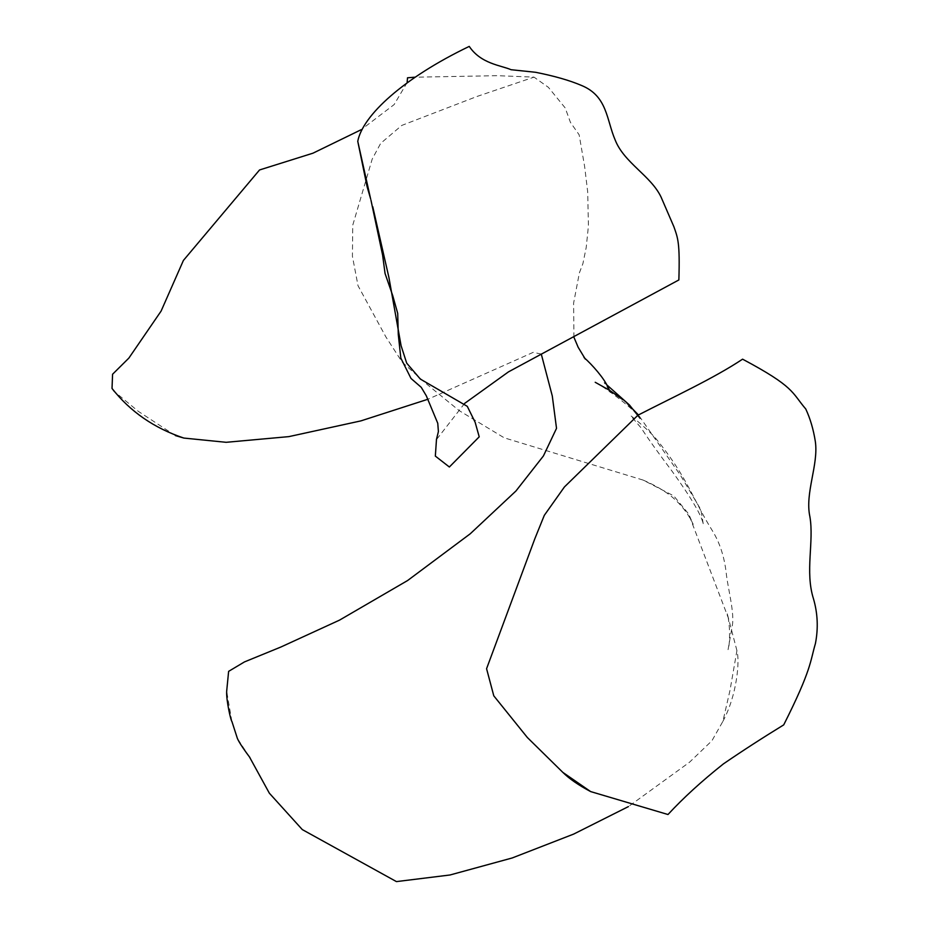 <?xml version="1.0" encoding="UTF-8"?>
<svg xmlns="http://www.w3.org/2000/svg" width="928" height="928" viewBox="0 0 928 928"><rect width="100%" height="100%" fill="white"/><g stroke="black" fill="none" stroke-linecap="round" stroke-linejoin="round"><path stroke-width="0.7" stroke-dasharray="4.64 3.48" d="M464.603 403.425L436.473 439.594M722.866 721.404C736.971 695.362 739.918 661.049 736.925 650.621L730 690.374L722.866 721.404L711.927 740.753L689.527 762.213L628.407 806.594M736.925 650.621L728.445 618.245L688.599 513.915L673.74 495.865L643.069 480.066L504.24 437.83L459.174 410.628L426.161 383.658L402.184 362.14L385.886 336.922L358.022 285.72L352.42 256.314L352.756 225.179L372.209 159.059L380.689 143.341L401.801 125.408L477.038 96.454L534.018 77.128L497.257 75.678L414.654 77.21M407.148 82.522L394.145 104.574L361.096 129.746M249.423 756.865L237.382 738.421M231.861 721.334L226.676 691.209M541.279 354.078L533.217 352.35L428.028 399.214M175.38 435.568L138.388 411.394L114.411 391.57M370.945 200.077L370.69 199.056M728.445 618.245L727.239 613.791C729.988 622.224 730.348 643.348 728.062 649.681L732.366 625.298C734.466 613.269 728.55 590.718 726.543 575.836C724.814 558.296 720.174 543.402 712.623 531.141C692.218 498.452 688.425 478.732 656.119 438.84C649.913 431.276 632.792 417.09 630.622 415.628L641.283 428.121C648.185 438.84 658.439 453.177 672.034 471.157C691.638 498.359 702.078 516.212 703.378 524.714L700.872 509.681L680.41 475.206L638.452 414.955M627.026 403.286L622.688 399.585M595.208 382.278C606.344 388.032 636.167 410.907 640.065 418.284M606.541 384.633L604.163 382.614L610.462 392.115M584.71 358.208L585.313 359.113M573.945 337.305L573.597 303.189L579.397 272.82L582.9 263.656L586.229 247.358L588.433 225.852L587.691 191.876L584.652 166.669L579.142 134.804L570.442 122.392L565.222 107.973L548.39 87.336L534.018 77.128M643.069 480.066C654.774 485.1 664.32 490.634 671.733 496.666C681.117 504.519 688.274 513.741 693.193 524.332L688.599 513.915M249.922 757.55L248.762 755.775"/><path stroke-width="1.39" d="M590.66 791.584L667.986 814.517C683.24 797.987 701.719 781.109 723.422 763.883C742.354 750.914 762.456 737.911 783.719 724.872C811.698 669.355 810.144 661.409 815.434 643.498C818.38 628.233 817.719 613.292 813.438 598.664C804.878 571.52 814.192 541.674 809.889 516.664C804.738 493.035 818.728 464.812 815.329 441.45C813.404 429.316 810.214 418.505 805.771 409.016C791.514 392.266 794.797 386.988 742.586 359.171C713.69 378.415 673.496 396.906 637.93 415.21L564.433 486.945L544.307 515.342L534.853 538.692L486.574 668.705L493.789 695.838L527.359 737.516L562.844 772.386L590.66 791.584C578.562 785.181 569.282 778.778 562.844 772.386M464.603 403.425L508.509 371.85L678.867 279.943C679.98 242.591 677.95 238.322 673.879 226.71L661.096 197.13C651.015 175.798 624.092 162.818 615.183 140.012C606.413 119.666 607.492 96.141 581.52 85.469C569.676 80.4 554.341 76.003 535.537 72.28L511.108 69.716C501.016 65.331 480.936 63.893 469.243 46.4C403.193 78.126 362.628 115.571 357.756 141.323L370.388 197.838M436.473 439.594L435.336 456.1L449.361 467.004L479.219 436.821L475.136 422.263L467.283 406.336L420.338 379.065L406.696 363.138L401.093 345.726L388.89 277.379L372.754 206.724M370.69 199.056L367.14 186.841L357.756 141.323M628.407 806.594L573.666 834.086L512.221 857.959L449.999 874.988L396.43 881.6L302.308 829.597L269.352 793.196L249.423 756.865M414.654 77.21L407.508 77.801L407.148 82.522M361.096 129.746L312.956 153.19L259.538 169.963L183.408 260.432L161.101 311.089L128.864 358.092L112.578 374.239L112.021 388.449C130.268 411.638 154.21 428.179 183.848 438.062L175.38 435.568M249.922 757.55C246.106 752.562 239.111 742.748 237.382 738.421L231.884 721.404C230.886 721.033 226.13 700.141 226.676 691.209L228.624 671.362L244.482 661.908L280.824 647.048L339.509 620.136L407.601 580.534L470.252 533.774L515.922 491.016L543.425 455.938L556.522 428.353L552.288 395.966L541.279 354.078M428.028 399.214L360.864 420.894L288.84 436.624L226.154 442.308L183.848 438.062M114.411 391.57L112.021 388.449M436.392 439.768L438.399 431.555L437.761 423.284L426.288 395.757L421.242 387.324L411.011 378.45L400.815 358.08L398.274 334.416L397.706 313.386L392.764 295.742L385.062 273.505L382.603 255.072L370.945 200.077M638.452 414.955L627.026 403.286M622.688 399.585L609.592 390.34L595.208 382.278M640.065 418.284L629.497 405.037L606.541 384.633M610.45 392.08L607.736 386.779C604.209 378.508 592.389 364.878 584.037 357.547M585.313 359.101L578.156 347.258L573.945 337.305"/></g></svg>
